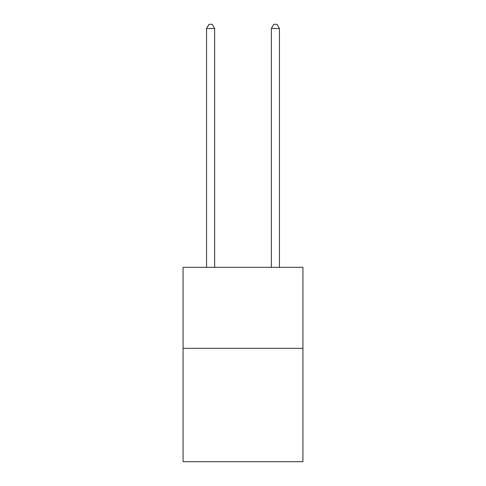 <?xml version="1.0" encoding="UTF-8"?>
<svg xmlns="http://www.w3.org/2000/svg" width="486" height="486" viewBox="0 0 486 486"><rect width="100%" height="100%" fill="white"/><g stroke="black" fill="none" stroke-linecap="round" stroke-linejoin="round"><path stroke-width="0.73" d="M302.93 348.316L302.93 461.7L183.07 461.7L183.07 267.33L302.93 267.33L302.93 348.316L183.07 348.316M214.654 267.33L214.654 28.51L206.556 28.51L206.556 267.33M206.556 28.51L208.986 24.3L212.224 24.3L214.654 28.51M279.444 267.33L279.444 28.51L271.346 28.51L271.346 267.33M271.346 28.51L273.776 24.3L277.014 24.3L279.444 28.51"/></g></svg>
